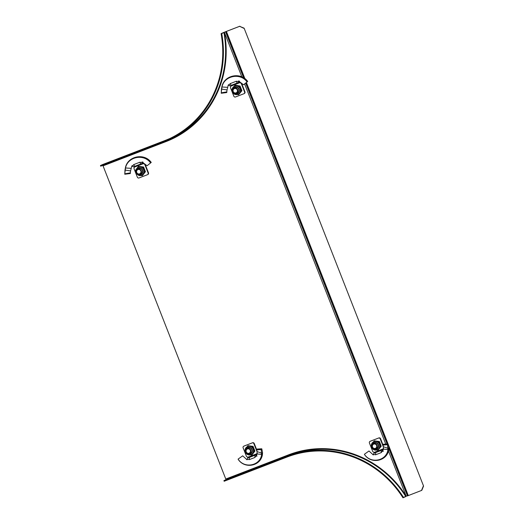 <?xml version="1.0" encoding="UTF-8"?>
<svg xmlns="http://www.w3.org/2000/svg" width="524" height="524" viewBox="0 0 524 524"><rect width="100%" height="100%" fill="white"/><g stroke="black" fill="none" stroke-linecap="round" stroke-linejoin="round"><path stroke-width="0.79" d="M243.843 28.303L239.619 26.324L244.119 28.178L423.562 486.062L421.794 490.346L407.443 495.907L388.847 448.452M243.594 77.807L225.543 31.761L225.916 31.61L224.442 32.193L224.482 32.56A100.929 96.246 -114.7 0 1 171.315 139.338A100.929 96.246 -114.7 0 1 165.925 141.611L166.2 141.487A100.929 96.246 -114.7 0 0 171.453 139.273A100.929 96.246 -114.7 0 1 166.2 141.487L165.925 141.015M407.443 495.907L406.12 496.051A100.929 96.246 -114.7 0 0 288.665 454.806L225.785 479.028L103.045 165.839L166.2 141.487L103.326 165.708L103.071 165.263M103.045 165.839L165.925 141.611M225.104 31.918L224.442 32.193M239.894 26.2L225.477 31.768M244.931 78.724L226.394 31.42L225.916 31.61L244.164 78.174M244.119 28.178L423.562 486.062M421.519 490.477L423.287 486.193M226.394 31.42L239.619 26.324M221.718 33.582L221.076 33.654A99.586 94.962 -114.7 0 1 168.636 139.089A99.586 94.962 -114.7 0 1 163.318 141.336L100.438 165.558L100.687 166.187L163.56 141.965A100.261 95.604 -114.7 0 0 168.918 139.698A100.261 95.604 -114.7 0 0 221.718 33.582L223.925 32.567L224.77 34.211M224.606 33.267L224.18 32.265L221.076 33.654M100.438 165.558L102.652 164.543A1.343 0.406 -111.1 0 1 102.658 164.536A1.343 0.406 -111.1 0 1 102.665 164.536L165.532 140.314A1.343 0.406 -111.1 0 1 165.538 140.314M221.659 33.425L224.18 32.265M223.912 480.632L224.161 481.255L287.034 457.033A99.586 94.962 65.3 0 1 402.976 497.8L403.493 497.42A100.261 95.604 65.3 0 0 286.792 456.404L223.912 480.632L226.126 479.611L226.067 478.916M403.552 497.577L406.08 496.411L405.727 495.435M405.203 494.636L405.7 496.405L403.493 497.42M262.426 454.505L262.531 452.533L261.758 453.136L257.12 451.616L256.649 449.965L261.155 449.507L261.627 454.662C260.068 465.888 244.276 468.941 238.093 459.109L238.158 459.306C244.616 469.399 260.893 466.118 262.426 454.505L256.976 453.928L256.544 456.155L256.039 456.05L256.171 454.799L249.398 457.38L247.57 458.081L247.053 459.777L242.684 455.828L238.093 459.109M256.544 456.155L256.039 456.05L256.963 456.214L256.039 456.05L254.867 457.498L254.946 455.264M246.594 459.555L245.953 458.723M247.57 458.081L256.793 454.511L256.171 454.799L256.662 456.05M257.284 453.555L247.714 457.269L247.885 457.937M247.714 457.269A1.343 1.284 -114.7 0 0 247.328 456.994L247.053 456.869A1.343 1.284 65.3 0 1 246.352 456.116L243.123 447.863A1.343 1.284 65.3 0 1 243.824 446.153L252.208 442.924A1.343 1.284 65.3 0 1 253.898 443.71L257.133 451.963A1.343 1.284 65.3 0 1 257.166 452.068M244.053 446.048A1.343 1.284 65.3 0 1 244.197 445.983L243.824 446.153M256.727 449.821L254.264 443.54A1.343 1.284 65.3 0 0 252.581 442.754L244.197 445.983M257.127 452.985L257.14 452.978A1.343 1.284 65.3 0 1 257.127 452.985L257.015 453.267A1.343 1.284 -114.7 0 0 256.911 453.725L256.93 454.321M257.12 451.616L256.976 453.928M262.531 452.533L261.79 448.793L257.179 449.048L256.649 449.965M261.79 448.793L261.155 449.507M247.472 459.319L249.319 459.614L254.867 457.498L249.319 459.614L249.398 457.38M249.352 453.535A2.692 2.568 65.3 0 1 246.005 452.029A2.692 2.568 65.3 0 1 247.387 448.524A2.692 2.568 65.3 0 1 250.734 450.031A2.692 2.568 65.3 0 1 249.352 453.535M247.426 448.95A2.286 2.181 -114.7 0 0 246.221 451.865A2.286 2.181 -114.7 0 0 249.09 453.208A2.286 2.181 -114.7 0 0 250.295 450.299A2.286 2.181 -114.7 0 0 247.426 448.95M254.933 451.072L251.965 454.924L253.02 453.195A4.375 4.172 65.3 0 1 251.52 454.393L251.048 454.609C246.011 455.002 244.282 452.756 245.867 447.882L247.393 446.664A4.375 4.172 -114.7 0 0 245.953 453.247A4.375 4.172 -114.7 0 0 252.548 453.411A4.375 4.172 -114.7 0 0 247.393 446.664L247.865 446.448A4.375 4.172 65.3 0 1 253.583 448.917L254.612 451.223L254.933 451.072L253.092 446.369L252.771 446.52L253.583 448.917A4.375 4.172 -114.7 0 1 253.02 453.195L254.612 451.223M247.852 453.627A3.17 3.026 -114.7 0 0 251.356 448.852A3.17 3.026 -114.7 0 0 246.064 449.736M247.773 447.81A3.17 3.026 -114.7 0 0 246.496 449.114M248.605 453.699A3.17 3.026 -114.7 0 0 250.426 453.568M253.092 446.369L247.957 445.669L252.771 446.52M251.644 455.074L250.262 454.878M245.049 449.73L245.153 449.278M246.948 446.906L247.957 445.669M375.656 448.695A2.692 2.568 65.3 0 1 372.309 447.188A2.692 2.568 65.3 0 1 373.691 443.684A2.692 2.568 65.3 0 1 377.038 445.19A2.692 2.568 65.3 0 1 375.656 448.695M373.723 444.116A2.286 2.181 -114.7 0 0 372.525 447.024A2.286 2.181 -114.7 0 0 375.394 448.374A2.286 2.181 -114.7 0 0 376.599 445.459A2.286 2.181 -114.7 0 0 373.723 444.116M373.252 442.066L374.26 440.828L376.56 441.306A4.375 4.172 65.3 0 1 377.824 449.553L377.352 449.775A4.375 4.172 -114.7 0 0 379.415 444.3A4.375 4.172 -114.7 0 0 373.697 441.824A4.375 4.172 -114.7 0 0 371.634 447.3A4.375 4.172 -114.7 0 0 377.352 449.775C374.791 450.614 372.872 449.802 371.595 447.319C370.868 444.889 371.568 443.062 373.697 441.824L374.169 441.608A4.375 4.172 65.3 0 1 376.56 441.306L379.075 441.68L380.915 446.382L377.948 450.234L376.56 450.044M374.156 448.786A3.17 3.026 -114.7 0 0 378.112 444.824A3.17 3.026 -114.7 0 0 372.368 444.896M374.077 442.976A3.17 3.026 -114.7 0 0 372.8 444.273M374.26 440.828L379.396 441.536L381.236 446.238L380.915 446.382M381.236 446.238L377.948 450.234M371.457 444.444L371.352 444.889M374.909 448.858A3.17 3.026 -114.7 0 0 376.73 448.734M388.729 449.664L388.834 447.692L388.061 448.295L383.424 446.776L382.952 445.131L387.459 444.673L387.93 449.821C386.371 461.055 370.579 464.1 364.396 454.269L364.462 454.465C370.92 464.559 387.197 461.284 388.729 449.664L383.28 449.094L382.848 451.315L382.337 451.216L382.474 449.959L381.249 450.424L373.874 453.247L373.357 454.943L368.988 450.987L364.396 454.269M382.848 451.315L382.337 451.216L383.267 451.374L382.337 451.216L381.171 452.657L381.249 450.424M372.898 454.714L372.256 453.889M373.874 453.247L383.09 449.671M383.588 448.721L374.018 452.435L374.188 453.103M374.018 452.435A1.343 1.284 -114.7 0 0 373.632 452.16L373.357 452.029A1.343 1.284 65.3 0 1 372.656 451.275L369.427 443.029A1.343 1.284 65.3 0 1 370.127 441.313L378.511 438.084A1.343 1.284 65.3 0 1 380.201 438.876L383.437 447.123A1.343 1.284 65.3 0 1 383.47 447.227L383.28 449.094M370.357 441.208A1.343 1.284 65.3 0 1 370.501 441.143L370.127 441.313M383.031 444.987L380.568 438.706A1.343 1.284 65.3 0 0 378.885 437.913L370.501 441.143M383.444 448.118A1.343 1.284 65.3 0 1 383.43 448.144L383.319 448.426A1.343 1.284 -114.7 0 0 383.214 448.891L383.234 449.487M383.09 449.677L382.474 449.959L382.965 451.216M383.424 446.776L383.47 447.227M388.834 447.692L388.094 443.959L383.476 444.214L382.952 445.131M388.094 443.959L387.459 444.673M373.776 454.485L375.623 454.78L381.171 452.657L375.623 454.78L375.701 452.546M137.904 169.16A2.692 2.568 65.3 0 1 141.251 170.667A2.692 2.568 65.3 0 1 139.869 174.171A2.692 2.568 65.3 0 1 136.522 172.665A2.692 2.568 65.3 0 1 137.904 169.16M139.613 173.844A2.286 2.181 -114.7 0 0 140.812 170.929A2.286 2.181 -114.7 0 0 137.943 169.586A2.286 2.181 -114.7 0 0 136.738 172.501A2.286 2.181 -114.7 0 0 139.613 173.844M234.366 88.176A2.692 2.568 65.3 0 1 237.713 89.683A2.692 2.568 65.3 0 1 236.331 93.187A2.692 2.568 65.3 0 1 232.983 91.68A2.692 2.568 65.3 0 1 234.366 88.176M236.075 92.859A2.286 2.181 -114.7 0 0 237.274 89.945A2.286 2.181 -114.7 0 0 234.405 88.602A2.286 2.181 -114.7 0 0 233.2 91.517A2.286 2.181 -114.7 0 0 236.075 92.859M125.374 167.962L124.981 170.064L130.574 170.896L130.332 172.874L124.771 173.817L125.485 168.125C127.574 156.65 143.897 153.355 150.604 162.944L151.233 162.427C144.244 152.576 127.43 156.1 125.374 167.962L131.255 168.335L131.753 166.075L132.526 166.324L132.186 165.905M132.094 165.669L133.319 166.887L142.679 163.252L142.03 162.807L142.135 161.89M132.389 166.121L133.718 164.602L139.784 162.25L141.794 162.466L142.122 162.047L147.067 165.741L150.604 162.944M142.03 162.807L142.122 162.047M142.187 161.995L142.679 163.252L142.279 163.102M142.679 163.252L143.53 163.606A1.343 1.284 -114.7 0 0 143.923 163.881L144.198 164.005A1.343 1.284 65.3 0 1 144.893 164.759L148.128 173.012A1.343 1.284 65.3 0 1 147.421 174.721L139.037 177.957A1.343 1.284 65.3 0 1 137.347 177.164L134.118 168.911A1.343 1.284 65.3 0 1 134.118 167.89L134.236 167.608A1.343 1.284 -114.7 0 0 134.334 167.149L134.098 166.58M143.72 163.128L143.53 163.606L134.334 167.149M143.904 163.436A1.343 1.284 -114.7 0 0 144.29 163.711L143.923 163.881M147.493 174.695L147.86 174.525A1.343 1.284 65.3 0 0 148.495 172.841L145.266 164.588A1.343 1.284 65.3 0 0 144.565 163.842L144.29 163.711M142.672 163.252L140.792 163.979L139.784 162.25L133.718 164.602L134.733 166.337L133.319 166.887M130.574 170.896L131.255 168.335M130.699 170.366L130.528 171.158M130.378 172.448L130.332 172.874M130.378 173.523L124.771 174.237L124.771 173.817M124.981 170.064L124.771 174.237M137.465 167.536L138.474 166.305L140.779 166.776A4.375 4.172 65.3 0 1 143.537 173.83L142.482 175.56L145.449 171.708L143.537 173.83A4.375 4.172 -114.7 0 1 142.043 175.029L141.565 175.245A4.375 4.172 -114.7 0 0 140.301 166.999A4.375 4.172 -114.7 0 0 137.91 167.3C134.432 170.555 134.838 173.306 139.135 175.553L141.565 175.245A4.375 4.172 -114.7 0 1 139.174 175.547M138.369 174.256A3.17 3.026 -114.7 0 0 142.515 171.001A3.17 3.026 -114.7 0 0 136.581 170.366M138.297 168.446A3.17 3.026 -114.7 0 0 137.019 169.75M139.129 174.328A3.17 3.026 -114.7 0 0 140.943 174.204M138.474 166.305L143.609 167.005L143.288 167.156L145.135 171.852M143.609 167.005L145.449 171.708M140.779 175.514L142.161 175.704M135.565 170.366L135.677 169.914M137.91 167.3L138.382 167.077A4.375 4.172 65.3 0 1 140.779 166.776L143.288 167.156M240.071 86.021L241.918 90.724L241.597 90.875L240.568 88.569A4.375 4.172 -114.7 0 0 237.241 85.792L240.071 86.021L235.256 85.17L237.241 85.792A4.375 4.172 65.3 0 0 234.844 86.1L234.372 86.316A4.375 4.172 -114.7 0 0 232.309 91.785A4.375 4.172 -114.7 0 0 238.027 94.261A4.375 4.172 -114.7 0 0 240.09 88.792A4.375 4.172 -114.7 0 0 234.372 86.316C232.243 87.547 231.543 89.381 232.27 91.805C233.547 94.287 235.466 95.106 238.027 94.261L238.505 94.045A4.375 4.172 65.3 0 0 240.005 92.846L238.623 94.72L237.241 94.53M234.831 93.279A3.17 3.026 -114.7 0 0 238.787 89.309A3.17 3.026 -114.7 0 0 233.042 89.388M235.59 93.344A3.17 3.026 -114.7 0 0 237.405 93.22M232.027 89.381L232.139 88.929M233.927 86.552L234.935 85.32M241.597 90.875L240.005 92.846A4.375 4.172 65.3 0 0 240.568 88.569L239.75 86.172M241.918 90.724L238.623 94.72M234.759 87.462A3.17 3.026 -114.7 0 0 233.481 88.766M221.835 86.977L221.442 89.08L227.036 89.912L226.794 91.89L221.233 92.833L221.947 87.141C224.036 75.666 240.359 72.371 247.066 81.96L247.695 81.443C240.706 71.591 223.899 75.122 221.835 86.977L227.724 87.351L228.215 85.098L228.988 85.34L228.647 84.921M228.556 84.692L229.781 85.903L239.147 82.268L238.492 81.829L238.597 80.906M228.85 85.137L230.18 83.624L236.245 81.266L238.256 81.482L238.584 81.069L243.529 84.757L247.066 81.96M238.492 81.829L238.584 81.069M238.656 81.017L239.147 82.268L238.741 82.117M229.774 85.91L231.189 85.353L230.18 83.624L236.245 81.266L237.254 82.995L239.461 82.124L239.999 82.622A1.343 1.284 -114.7 0 0 240.385 82.897L240.66 83.028A1.343 1.284 65.3 0 1 241.361 83.775L244.59 92.028A1.343 1.284 65.3 0 1 243.883 93.744L235.499 96.973A1.343 1.284 65.3 0 1 233.815 96.18L230.58 87.927A1.343 1.284 65.3 0 1 230.58 86.905L230.698 86.624A1.343 1.284 -114.7 0 0 230.796 86.165L230.567 85.595M240.182 82.144L239.999 82.622L230.796 86.165M240.365 82.451A1.343 1.284 -114.7 0 0 240.752 82.727L240.385 82.897M243.955 93.711L244.322 93.541A1.343 1.284 65.3 0 0 244.957 91.857L241.728 83.604A1.343 1.284 65.3 0 0 241.027 82.858L240.752 82.727M227.036 89.912L227.724 87.351M227.161 89.381L226.99 90.174M226.846 91.464L226.794 91.89M226.84 92.545L221.233 93.259L221.233 92.833M221.442 89.08L221.233 93.259M407.816 495.756L388.801 447.241M387.531 443.992L245.985 82.818M387.112 444.018L245.658 83.074M406.12 496.051L388.435 450.928M385.762 444.103L244.603 83.906M241.859 76.904L224.482 32.56M408.294 495.573L388.225 444.365M388.068 443.959L246.404 82.484M168.918 139.698L171.125 138.683A100.261 95.604 -114.7 0 0 223.925 32.567M163.318 141.336L165.525 140.321A99.586 94.962 -114.7 0 0 169.737 138.572L165.532 140.314A1.343 0.406 -111.1 0 0 165.525 140.321L102.652 164.543M286.792 456.404L288.999 455.389L288.947 454.694M226.126 479.611L288.999 455.389A100.261 95.604 65.3 0 1 405.7 496.405M252.581 442.754L252.208 442.924M254.264 443.54L253.898 443.71M262.537 453.463L261.738 453.856M251.651 452.972A3.511 3.347 -114.7 0 0 251.048 448.072A3.511 3.347 -114.7 0 0 246.313 448.518A3.511 3.347 -114.7 0 0 246.922 453.424A3.511 3.347 -114.7 0 0 251.651 452.972M372.164 447.11A3.511 3.347 -114.7 0 0 376.566 449.173A3.511 3.347 -114.7 0 0 378.407 444.706A3.511 3.347 -114.7 0 0 374.005 442.642A3.511 3.347 -114.7 0 0 372.164 447.11M378.885 437.913L378.511 438.084M380.568 438.706L380.201 438.876M388.841 448.623L388.035 449.016M142.941 162.034L143.144 163.167M144.565 163.842L144.198 164.005M145.266 164.588L144.893 164.759M148.495 172.841L148.128 173.012M139.05 174.813A3.511 3.347 -114.7 0 0 142.842 171.97A3.511 3.347 -114.7 0 0 139.954 167.949A3.511 3.347 -114.7 0 0 136.155 170.791A3.511 3.347 -114.7 0 0 139.05 174.813M239.088 89.198A3.511 3.347 -114.7 0 0 234.687 87.135A3.511 3.347 -114.7 0 0 232.839 91.602A3.511 3.347 -114.7 0 0 237.241 93.665A3.511 3.347 -114.7 0 0 239.088 89.198M239.403 81.05L239.606 82.183M241.027 82.858L240.66 83.028M241.728 83.604L241.361 83.775M244.957 91.857L244.59 92.028M243.758 446.179L244.125 446.009M256.57 455.815L256.917 456.175M247.243 448.583L249.155 447.706M249.496 453.476L251.409 452.592M373.546 443.749L375.459 442.865M375.8 448.636L377.712 447.758M370.055 441.346L370.429 441.175M382.874 450.974L383.221 451.341M140.013 174.106L141.925 173.228M137.76 169.219L139.672 168.335M236.475 93.128L238.387 92.244M234.221 88.235L236.141 87.357M130.371 172.724L130.535 171.112M134.727 166.337L140.792 163.979M226.833 91.739L226.997 90.135M231.189 85.353L237.254 82.995"/></g></svg>
